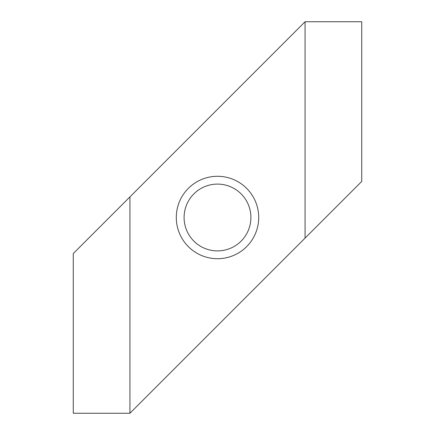 <?xml version="1.0" encoding="UTF-8"?>
<svg xmlns="http://www.w3.org/2000/svg" width="435" height="435" viewBox="0 0 435 435"><rect width="100%" height="100%" fill="white"/><g stroke="black" fill="none" stroke-linecap="round" stroke-linejoin="round"><path stroke-width="0.65" d="M176.289 217.5A41.211 41.211 0 0 0 217.5 258.711A41.211 41.211 0 0 0 258.711 217.5A41.211 41.211 0 0 0 217.5 176.289A41.211 41.211 0 0 0 176.289 217.5M184.097 217.5A33.403 33.403 0 0 0 217.5 250.903A33.403 33.403 0 0 0 250.903 217.5A33.403 33.403 0 0 0 217.5 184.097A33.403 33.403 0 0 0 184.097 217.5M305.071 21.75L305.071 238.103L361.735 181.438L361.735 21.75L305.071 21.75L73.265 253.561L73.265 413.25L129.929 413.25L129.929 196.897M305.071 238.103L129.929 413.25"/></g></svg>
